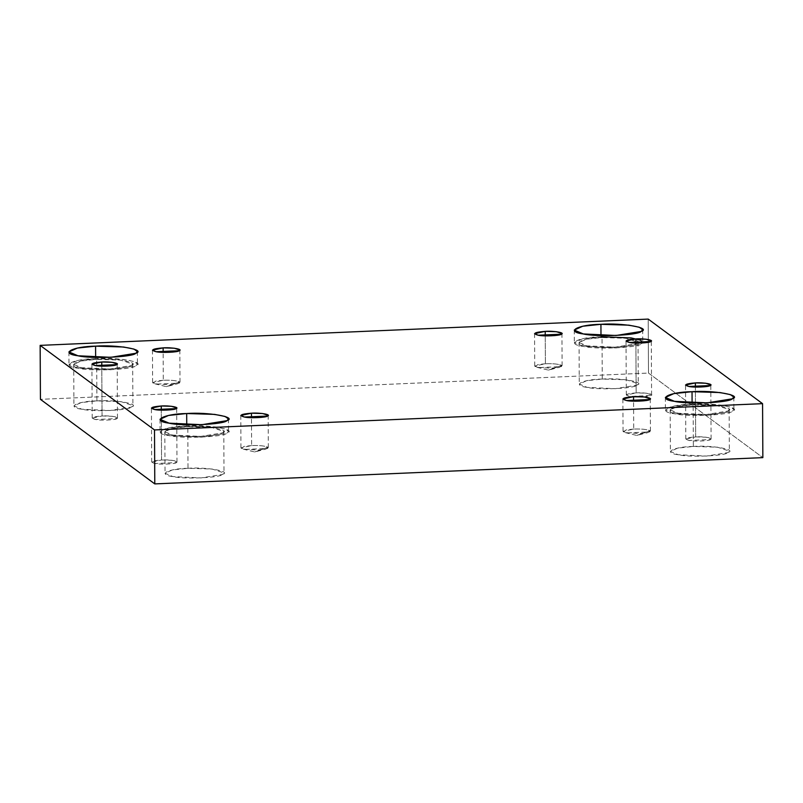 <?xml version="1.0" encoding="UTF-8"?>
<svg xmlns="http://www.w3.org/2000/svg" width="803" height="803" viewBox="0 0 803 803"><rect width="100%" height="100%" fill="white"/><g stroke="black" fill="none" stroke-linecap="round" stroke-linejoin="round"><path stroke-width="0.6" stroke-dasharray="4.01 3.01" d="M163.3 380.261L155.892 381.054L152.971 383.071L154.939 383.834L169.343 384.727L177.714 383.714L179.671 381.917L166.341 386.644L179.671 381.917C176.349 380.542 170.888 379.99 163.3 380.261C170.888 379.99 176.349 380.542 179.671 381.917L179.39 383.111L156.264 384.115L152.63 382.569L163.3 380.261L163.15 352.376L163.3 380.261M251.62 445.575L244.212 446.368L241.291 448.385L243.269 449.148L257.663 450.041L266.034 449.038L267.991 447.231L254.661 451.969L267.991 447.231C264.669 445.856 259.208 445.304 251.62 445.575C259.208 445.304 264.669 445.856 267.991 447.231L267.72 448.425L244.594 449.429L240.95 447.883L251.62 445.575L251.48 417.69L251.62 445.575M633.718 429.063L626.31 429.856L623.379 431.873L625.356 432.636L639.76 433.53L648.131 432.526L650.089 430.719L636.759 435.447L650.089 430.719C646.766 429.344 641.306 428.792 633.718 429.063C641.306 428.792 646.766 429.344 650.089 430.719L649.808 431.914L626.681 432.917L623.048 431.372L633.718 429.063L633.567 401.179L633.718 429.063M102.051 415.964L112.37 416.285L117.469 417.961L116.907 418.604L95.557 419.517L92.194 418.092L102.051 415.964L101.79 366.138L102.051 415.964C92.184 416.787 90.016 417.972 95.557 419.517C100.164 420.712 115.853 420.039 116.907 418.604C120.852 417.299 109.941 415.362 102.051 415.964M95.637 357.405L95.637 358.61L123.602 359.463L134.001 361.531L137.423 364.02L135.878 365.746L110.744 369.781L78.062 368.236L68.968 364.381L77.459 360.527L95.637 358.61L95.637 357.405M95.637 358.61C72.451 358.901 59.542 365.977 78.062 368.236C90.548 371.468 133.027 369.641 135.878 365.746C146.578 362.213 117.007 356.974 95.637 358.61M96.681 359.383C115.1 357.977 140.575 362.494 131.351 365.526C128.902 368.888 92.295 370.464 81.545 367.684C65.585 365.736 76.707 359.634 96.681 359.383L81.023 361.039L73.705 364.351L81.545 367.684L109.7 369.009L131.351 365.526L132.676 364.04L120.771 360.115L96.681 359.383L96.902 400.908L120.992 401.641L132.897 405.565L131.572 407.051L109.921 410.534L81.755 409.199L73.926 405.876L81.244 402.554L96.902 400.908L96.681 359.383M600.985 335.564L600.985 336.768L628.95 337.621L639.349 339.689L642.771 342.178L641.226 343.905L616.102 347.95L583.41 346.404L574.316 342.54L582.817 338.685L600.985 336.768L600.985 335.564M600.985 336.768C577.809 337.069 564.89 344.136 583.41 346.404C595.896 349.636 638.385 347.799 641.226 343.905L642.44 342.981M602.039 337.541C620.448 336.136 645.923 340.653 636.709 343.684C634.25 347.047 597.653 348.622 586.893 345.842C570.933 343.895 582.065 337.802 602.039 337.541L586.371 339.197L579.053 342.51L586.893 345.842L615.048 347.167L636.709 343.684L638.034 342.208L626.119 338.284L602.039 337.541L602.25 379.066L626.34 379.799L638.244 383.724L636.92 385.209L615.269 388.692L587.103 387.367L579.274 384.035L586.591 380.712L602.25 379.066L602.039 337.541M643.635 396.903L651.012 395.518C654.967 394.213 644.046 392.286 636.157 392.888L646.475 393.199L651.584 394.885L651.012 395.518L629.662 396.441L626.31 395.016L636.157 392.888L635.896 343.062L636.157 392.888C626.29 393.711 624.132 394.895 629.662 396.441L632.001 396.762M695.659 436.882L705.978 437.203L711.087 438.88L710.514 439.522L689.165 440.445L685.812 439.02L695.659 436.882L695.398 387.066L695.659 436.882C685.792 437.705 683.634 438.89 689.165 440.445C693.782 441.64 709.461 440.957 710.514 439.522C714.469 438.217 703.548 436.28 695.659 436.882M692.096 402.945L692.096 404.15L720.06 405.003L730.459 407.071L733.882 409.56L732.336 411.277L707.212 415.322L674.52 413.776L665.426 409.911L673.928 406.067L692.096 404.15L692.096 402.945M692.096 404.15C668.919 404.441 656.001 411.517 674.52 413.776C687.007 417.008 729.495 415.181 732.336 411.277C743.036 407.753 713.476 402.514 692.096 404.15M693.15 404.923C711.558 403.518 737.034 408.034 727.819 411.066C725.36 414.418 688.763 416.004 678.003 413.224C662.043 411.266 673.175 405.174 693.15 404.923L677.491 406.569L670.164 409.891L678.003 413.224L706.158 414.549L727.819 411.066L729.144 409.58L717.23 405.656L693.15 404.923L693.36 446.448L717.45 447.181L729.355 451.105L728.03 452.591L706.379 456.074L678.224 454.739L670.385 451.416L677.702 448.094L693.36 446.448L693.15 404.923M186.748 424.787L186.748 425.991L214.712 426.845L225.111 428.912L228.534 431.402L226.988 433.118L201.854 437.163L169.172 435.617L160.078 431.753L168.57 427.909L186.748 425.991L186.748 424.787M186.748 425.991C163.561 426.283 150.653 433.359 169.172 435.617C181.659 438.85 224.137 437.013 226.988 433.118C237.688 429.595 208.118 424.355 186.748 425.991M187.802 426.764C206.21 425.359 231.686 429.866 222.461 432.907C220.012 436.26 183.415 437.846 172.655 435.055C156.695 433.108 167.817 427.015 187.802 426.764L172.133 428.411L164.816 431.733L172.655 435.055L200.81 436.39L222.461 432.907L223.796 431.422L211.882 427.497L187.802 426.764L188.012 468.29L212.102 469.022L224.007 472.947L222.682 474.432L201.031 477.915L172.866 476.58L165.037 473.248L172.354 469.936L188.012 468.29L187.802 426.764M161.544 459.968L171.872 460.28L176.971 461.966L176.409 462.598L155.059 463.522L151.697 462.096L161.544 459.968L161.283 410.142L161.544 459.968C151.687 460.792 149.519 461.976 155.059 463.522C159.667 464.716 175.355 464.044 176.409 462.598C180.354 461.303 169.443 459.366 161.544 459.968M648.212 319.092L648.493 373.064L40.431 399.342L648.493 373.064L762.85 457.63L648.493 373.064L648.212 319.092M188.012 468.29C168.038 468.54 156.916 474.633 172.866 476.58C183.626 479.361 220.233 477.785 222.682 474.432C231.896 471.391 206.431 466.874 188.012 468.29M693.36 446.448C673.386 446.699 662.264 452.792 678.224 454.739C688.974 457.529 725.581 455.943 728.03 452.591C737.244 449.55 711.779 445.043 693.36 446.448M602.25 379.066C582.275 379.317 571.154 385.41 587.103 387.367C597.864 390.148 634.47 388.562 636.92 385.209C646.134 382.178 620.669 377.661 602.25 379.066M96.902 400.908C76.927 401.159 65.796 407.251 81.755 409.199C92.516 411.989 129.112 410.403 131.572 407.051C140.786 404.009 115.311 399.503 96.902 400.908M545.247 335.865L545.388 363.749C552.986 363.478 558.436 364.03 561.769 365.405L561.488 366.6L538.361 367.603L534.728 366.058L545.388 363.749L545.247 335.865M545.388 363.749L537.99 364.542L535.059 366.559L537.036 367.322L551.44 368.216L559.801 367.202L561.769 365.405L548.439 370.133L561.769 365.405C558.436 364.03 552.986 363.478 545.388 363.749M154.939 383.834L166.341 386.644L177.714 383.714M152.46 350.178L152.63 382.569M179.842 350.038L180.013 382.429M243.269 449.148L254.661 451.969L266.034 449.038M240.78 415.492L240.95 447.883M268.162 415.352L268.332 447.743M625.356 432.636L636.759 435.447L648.131 432.526M622.877 398.981L623.048 431.372M650.259 398.84L650.43 431.231M117.469 417.961L117.188 363.98M92.194 418.092L91.913 364.12M68.897 351.925L68.968 364.381M137.353 351.563L137.423 364.02M73.705 364.351L73.926 405.876M132.676 364.04L132.897 405.565M574.255 330.083L574.316 342.54M642.701 329.722L642.771 342.178M579.053 342.51L579.274 384.035M638.034 342.208L638.244 383.724M651.584 394.885L651.303 340.904M626.31 395.016L626.029 341.034M711.087 438.88L710.806 384.908M685.812 439.02L685.531 385.038M665.366 397.455L665.426 409.911M733.812 397.104L733.882 409.56M670.164 409.891L670.385 451.416M729.144 409.58L729.355 451.105M160.018 419.296L160.078 431.753M228.464 418.935L228.534 431.402M164.816 431.733L165.037 473.248M223.796 431.422L224.007 472.947M176.971 461.966L176.69 407.984M151.697 462.096L151.416 408.115M534.557 333.667L534.728 366.058M561.939 333.526L562.1 365.917M537.036 367.322L548.439 370.133L559.801 367.202"/><path stroke-width="1.2" d="M163.129 347.87L152.46 350.178L156.093 351.724L179.23 350.73L179.842 350.038L174.311 348.211L163.129 347.87L163.15 352.376L163.129 347.87C171.681 347.217 183.506 349.315 179.23 350.73C178.085 352.286 161.092 353.019 156.093 351.724C150.101 350.048 152.44 348.763 163.129 347.87M251.449 413.194L240.78 415.492L244.423 417.038L267.55 416.044L268.162 415.352L262.631 413.535L251.449 413.194L251.48 417.69L251.449 413.194C260.001 412.541 271.826 414.629 267.55 416.044C266.405 417.6 249.412 418.333 244.423 417.038C238.421 415.362 240.77 414.077 251.449 413.194M633.547 396.682L622.877 398.981L626.511 400.526L649.637 399.533L650.259 398.84L644.729 397.023L633.547 396.682L633.567 401.179L633.547 396.682C642.089 396.03 653.923 398.117 649.637 399.533C648.503 401.088 631.509 401.821 626.511 400.526C620.518 398.85 622.857 397.565 633.547 396.682M101.79 366.138L101.76 361.992L91.913 364.12L95.276 365.546L116.626 364.622L117.188 363.98L112.089 362.304L101.76 361.992L101.79 366.138M95.577 346.153L77.399 348.07L68.897 351.925L77.991 355.779L110.684 357.325L135.817 353.28L137.353 351.563L133.94 349.074L123.532 347.006L95.577 346.153L95.637 357.405L95.577 346.153C116.947 344.517 146.507 349.757 135.817 353.28C132.967 357.184 90.478 359.011 77.991 355.779C59.472 353.521 72.39 346.444 95.577 346.153M600.925 324.312L582.747 326.229L574.255 330.083L583.349 333.948L616.031 335.493L641.165 331.448L642.701 329.722L639.288 327.233L628.879 325.165L600.925 324.312L600.985 335.564L600.925 324.312C622.295 322.686 651.865 327.925 641.165 331.448C638.315 335.343 595.836 337.18 583.349 333.948C564.82 331.679 577.738 324.613 600.925 324.312M642.44 342.981L640.914 340.321L631.138 337.912L600.985 336.768M635.896 343.062L635.876 338.906L626.029 341.034L629.381 342.459L650.731 341.536L651.303 340.904L646.194 339.217L635.876 338.906L635.896 343.062M695.398 387.066L695.378 382.911L685.531 385.038L688.884 386.464L710.233 385.54L710.806 384.908L705.696 383.222L695.378 382.911L695.398 387.066M692.035 391.693L673.858 393.611L665.366 397.455L674.46 401.319L707.142 402.865L732.276 398.82L733.812 397.104L730.399 394.614L719.99 392.547L692.035 391.693L692.096 402.945L692.035 391.693C713.405 390.057 742.976 395.297 732.276 398.82C729.425 402.725 686.946 404.551 674.46 401.319C655.931 399.061 668.849 391.984 692.035 391.693M186.687 413.535L168.51 415.452L160.018 419.296L169.112 423.161L201.794 424.707L226.928 420.662L228.464 418.935L225.051 416.456L214.642 414.388L186.687 413.535L186.748 424.787L186.687 413.535C208.057 411.899 237.628 417.138 226.928 420.662C224.077 424.556 181.598 426.393 169.112 423.161C150.583 420.902 163.501 413.826 186.687 413.535M161.283 410.142L161.262 405.987L151.416 408.115L154.778 409.55L176.128 408.627L176.69 407.984L171.591 406.308L161.262 405.987L161.283 410.142M154.507 429.936L154.788 483.908L762.85 457.63L762.569 403.658L154.507 429.936L40.15 345.37L648.212 319.092L762.569 403.658L762.85 457.63L154.788 483.908L154.507 429.936L762.569 403.658L648.212 319.092L40.15 345.37L40.431 399.342L40.15 345.37L154.507 429.936M40.431 399.342L154.788 483.908L40.431 399.342M632.001 396.762L643.635 396.903M545.227 331.358C553.769 330.706 565.603 332.803 561.317 334.219C560.183 335.774 543.189 336.507 538.191 335.212C532.198 333.536 534.537 332.251 545.227 331.358L534.557 333.667L538.191 335.212L561.317 334.219L561.939 333.526L556.409 331.699L545.227 331.358L545.247 335.865L545.227 331.358M161.262 405.987C169.152 405.385 180.073 407.322 176.128 408.627C175.074 410.062 159.385 410.734 154.778 409.55C149.238 407.994 151.406 406.81 161.262 405.987M695.378 382.911C703.267 382.308 714.178 384.236 710.233 385.54C709.179 386.976 693.491 387.658 688.884 386.464C683.353 384.918 685.511 383.734 695.378 382.911M635.876 338.906C643.765 338.304 654.686 340.241 650.731 341.536C649.677 342.981 633.999 343.654 629.381 342.459C623.851 340.914 626.009 339.729 635.876 338.906M101.76 361.992C109.66 361.38 120.57 363.317 116.626 364.622C115.572 366.058 99.883 366.74 95.276 365.546C89.735 363.99 91.903 362.805 101.76 361.992"/></g></svg>
